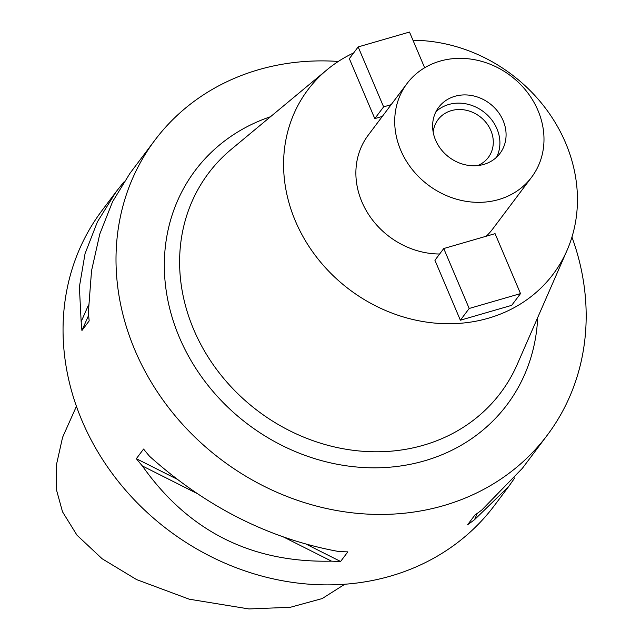 <?xml version="1.0" encoding="UTF-8"?>
<svg xmlns="http://www.w3.org/2000/svg" width="641" height="641" viewBox="0 0 641 641"><rect width="100%" height="100%" fill="white"/><g stroke="black" fill="none" stroke-linecap="round" stroke-linejoin="round"><path stroke-width="0.96" d="M76.431 406.322L62.586 437.314L56.416 464.901L56.672 490.573L62.522 511.822L77 535.203L102.159 558.776L136.621 579.608L189.215 599.191L248.948 608.95L290.349 607.275L322.183 598.574L344.786 584.247M154.89 140.179L129.923 173.382L112.6 201.643L99.78 234.061L91.543 270.726L88.386 312.087A245.455 215.504 36.9 0 0 89.179 320.893L81.936 330.516A245.455 215.504 -143.1 0 1 81.151 321.71L79.388 286.896L85.045 253.668L97.392 221.882L116.309 191.499L101.935 210.617A245.455 215.504 36.9 0 0 82.024 420.728A245.455 215.504 36.9 0 0 277.144 579.704A245.455 215.504 36.9 0 0 494.347 505.597L508.714 486.479L474.524 519.699A245.455 215.504 -143.1 0 1 467.674 524.659L474.909 515.027A245.455 215.504 36.9 0 0 481.76 510.068L522.335 468.363L547.294 435.151A245.455 215.504 -143.1 0 1 330.091 509.266A245.455 215.504 -143.1 0 1 134.979 350.29A245.455 215.504 -143.1 0 1 154.89 140.179A245.455 215.504 -143.1 0 1 338.312 61.448M116.309 191.499L123.825 182.052M571.948 237.074A245.455 215.504 -143.1 0 1 547.294 435.151M514.819 477.809L508.714 486.479M142.382 465.967A245.455 215.504 -143.1 0 1 136.341 458.684L143.576 449.053A245.455 215.504 36.9 0 0 149.617 456.344C206.474 507.191 269.508 538.913 338.728 551.516A245.455 215.504 36.9 0 0 347.831 551.853L340.595 561.484A245.455 215.504 -143.1 0 1 331.493 561.147C251.456 562.926 188.422 531.197 142.382 465.967L197.508 493.714M270.51 116.726A195 171.211 36.9 0 0 179.4 337.414A195 171.211 36.9 0 0 384.752 467.537A195 171.211 36.9 0 0 537.687 317.567M326.958 69.813L231.265 149.345A182.725 160.434 36.9 0 0 193.734 329.586A182.725 160.434 -143.1 0 0 356.925 450.743A182.725 160.434 -143.1 0 0 517.263 364.328L567.069 250.31A153.407 134.69 -143.1 0 1 432.459 322.856A153.407 134.69 -143.1 0 1 295.445 221.145A153.407 134.69 -143.1 0 1 326.958 69.813A153.407 134.69 -143.1 0 1 353.664 52.923M412.988 40.271A153.407 134.69 -143.1 0 1 565.586 142.863A153.407 134.69 -143.1 0 1 567.069 250.31M407.051 83.514A77.93 68.427 -143.1 0 1 476.015 59.99A77.93 68.427 -143.1 0 1 537.967 110.46A77.93 68.427 -143.1 0 1 531.645 177.172A77.93 68.427 -143.1 0 1 462.682 200.705A77.93 68.427 -143.1 0 1 400.737 150.226A77.93 68.427 -143.1 0 1 407.051 83.514L368.222 135.179A77.93 68.427 36.9 0 0 361.901 201.883A77.93 68.427 36.9 0 0 439.638 254.004M486.239 236.225A77.93 68.427 36.9 0 0 492.817 228.829L531.645 177.172M443.748 248.54L434.927 260.278L460.366 320.212L511.694 305.34L520.516 293.602L495.076 233.661L443.748 248.54L469.188 308.473L460.366 320.212M374.785 118.601L349.345 58.668L358.167 46.921L383.614 106.863L374.785 118.601L382.324 116.422M503.121 120.564A38.356 33.677 36.9 0 0 472.633 95.717A38.356 33.677 36.9 0 0 438.692 107.303A38.356 33.677 36.9 0 0 435.584 140.131A38.356 33.677 36.9 0 0 466.071 164.969A38.356 33.677 36.9 0 0 500.004 153.391A38.356 33.677 36.9 0 0 503.121 120.564M435.96 111.678A38.356 33.677 -143.1 0 1 496.943 128.777A38.356 33.677 -143.1 0 1 496.559 157.229M477.625 165.594A31.449 27.611 36.9 0 0 488.314 157.462A31.449 27.611 36.9 0 0 490.862 130.54A31.449 27.611 36.9 0 0 465.863 110.172A31.449 27.611 36.9 0 0 438.035 119.667A31.449 27.611 36.9 0 0 433.188 132.198M469.188 308.473L520.516 293.602M424.654 67.762L409.495 32.05L358.167 46.921M391.146 104.675L383.614 106.863M477.329 513.329L474.524 519.699M331.493 561.147L283.458 536.974M340.595 561.484L306.358 544.249M176.964 479.131L136.341 458.684M81.151 321.71L88.514 304.98M81.936 330.516L88.634 315.316"/></g></svg>
